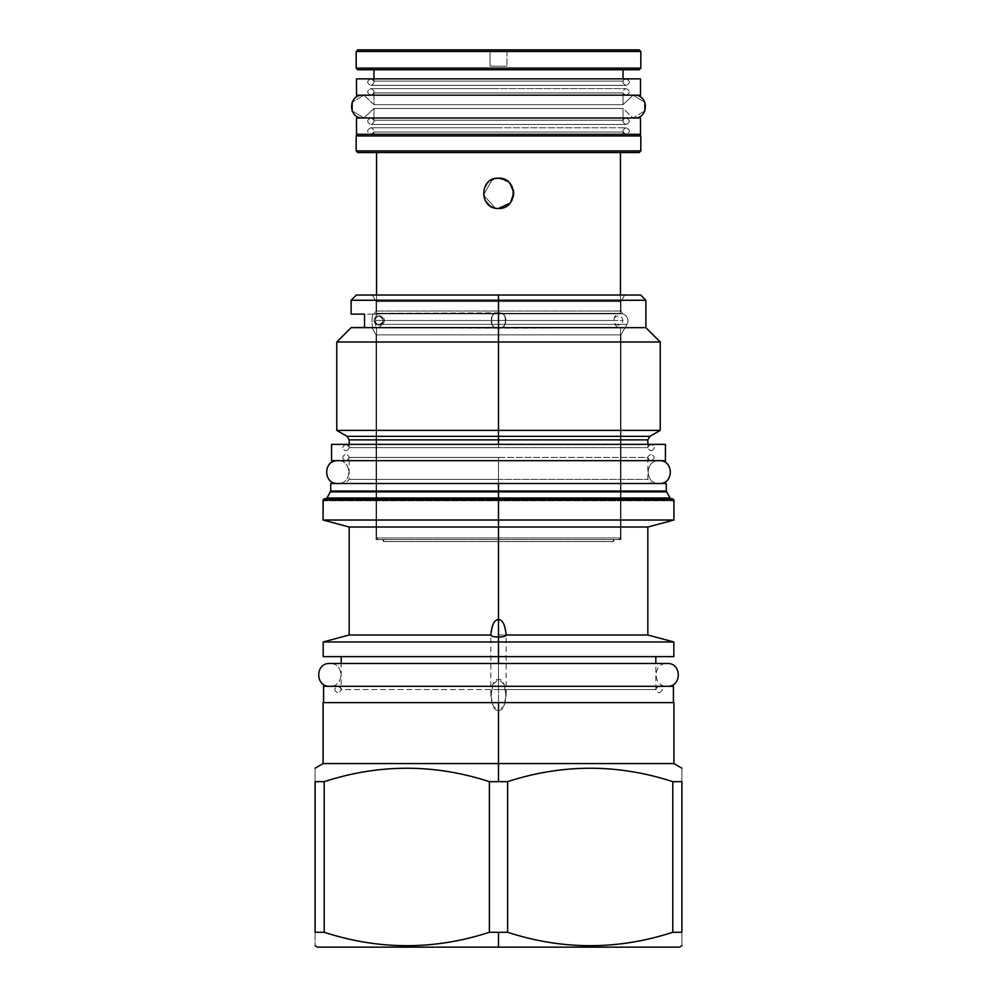 <?xml version="1.0" encoding="UTF-8"?>
<svg xmlns="http://www.w3.org/2000/svg" width="997" height="997" viewBox="0 0 997 997"><rect width="100%" height="100%" fill="white"/><g stroke="black" fill="none" stroke-linecap="round" stroke-linejoin="round"><path stroke-width="0.75" stroke-dasharray="4.99 3.74" d="M382.574 539.589L614.426 539.589L382.574 539.589L383.733 541.583L498.5 541.583L498.5 527.014L647.838 527.014L498.5 527.014L498.5 520.023L673.922 520.023L498.5 520.023L498.5 499.809L323.078 499.809L673.922 499.809L498.5 499.809L498.5 520.023L323.078 520.023L498.5 520.023L498.5 527.014L349.162 527.014L498.5 527.014L498.5 541.583L613.267 541.583L383.733 541.583L498.5 541.583L383.733 541.583L382.574 539.589L614.426 539.589L382.574 539.589L383.733 541.583L382.574 539.589M498.5 539.589L613.267 539.589L383.733 539.589L498.5 539.589L498.5 541.583L613.267 541.583L498.5 541.583L498.5 539.589L383.733 539.589L498.5 539.589L498.5 541.583L498.5 539.589L613.267 539.589L498.5 539.589M639.189 49.85L357.811 49.85L639.189 49.85L640.822 51.483L640.822 68.108L639.189 69.74L357.811 69.74L639.189 69.74M506.975 49.85L490.026 49.85L506.975 49.85M506.975 51.483L490.026 51.483L490.026 66.151L506.975 66.151L490.026 66.151L506.975 66.151L490.026 66.151L490.026 51.483L506.975 51.483L506.975 66.151L506.975 51.483M357.811 152.553L639.189 152.553L357.811 152.553L356.178 150.921L640.822 150.921L639.189 152.553M620.446 152.553L376.554 152.553L620.446 152.553L376.554 152.553L620.446 152.553L620.446 313.32L495.758 313.32C490.312 311.425 490.3 329.496 495.758 327.627L376.554 327.627L376.554 537.956L620.446 537.956L376.554 537.956L620.446 537.956L376.554 537.956L376.554 327.627L376.554 537.956L376.554 327.627L501.242 327.627C506.688 329.521 506.7 311.45 501.242 313.32L498.5 312.809C508.408 312.348 508.358 328.636 498.5 328.138L501.242 327.627C506.688 329.521 506.7 311.45 501.242 313.32L620.446 313.32C611.797 313.444 611.797 327.502 620.446 327.627L620.446 537.956L620.446 327.627L620.446 537.956L618.813 539.589L620.446 537.956L618.813 539.589L620.446 537.956L620.446 327.627L498.5 328.138C488.617 328.611 488.617 312.335 498.5 312.809L376.554 313.32L620.446 313.32L620.446 295.037L620.446 313.32L376.554 313.32C385.203 313.444 385.203 327.502 376.554 327.627L620.446 327.627M376.554 295.037L376.554 313.32L376.554 295.037L376.554 313.32L495.758 313.32C490.312 311.425 490.3 329.496 495.758 327.627L498.5 328.138C488.617 328.611 488.617 312.335 498.5 312.809C508.408 312.348 508.358 328.636 498.5 328.138L376.554 327.627M373.95 69.74L623.05 69.74L373.95 69.74L623.05 69.74L373.95 69.74L373.95 81.106L623.05 81.106A3.265 3.265 0 0 1 626.153 78.863L370.847 78.863L626.153 78.863A3.265 3.265 0 0 0 623.05 81.106L373.95 81.106A3.265 3.265 0 0 0 370.847 78.863C366.647 81.044 366.647 83.212 370.847 85.393L626.153 85.393C630.353 83.212 630.353 81.044 626.153 78.863L370.847 78.863C374.897 80.72 375.071 82.876 371.37 85.343L626.153 85.393C630.353 83.212 630.353 81.044 626.153 78.863C622.103 80.72 621.929 82.876 625.63 85.343L371.37 85.343C375.071 82.876 374.897 80.72 370.847 78.863C366.647 81.044 366.647 83.212 370.847 85.393L625.63 85.343C621.929 82.876 622.103 80.72 626.153 78.863L370.847 78.863A3.265 3.265 0 0 1 373.95 81.106L623.05 81.106L373.95 81.106L373.95 78.863M623.05 132.053L623.05 134.296L373.95 134.296L373.95 132.053L373.95 134.296L373.95 132.053L373.95 134.296L623.05 134.296L373.95 134.296L623.05 134.296L623.05 132.053L373.95 132.053L623.05 132.053L623.05 134.296L623.05 132.053L373.95 132.053L623.05 132.053A3.265 3.265 0 0 0 626.153 134.296L370.847 134.296L626.153 134.296A3.265 3.265 0 0 1 623.05 132.053M378.187 539.589L376.554 537.956L378.187 539.589L618.813 539.589L378.187 539.589L376.554 537.956L378.187 539.589L618.813 539.589L378.187 539.589M498.5 178.151L508.769 182.164L513.642 192.458L509.866 203.351L500.095 208.385L509.866 203.351L513.642 192.458L508.769 182.164L498.5 178.151C478.946 177.217 478.946 209.407 498.5 208.473C518.054 209.407 518.054 177.217 498.5 178.151L489.465 181.142L483.944 189.069L484.542 199.226L490.86 206.404L484.542 199.226L483.944 189.069L489.465 181.142L498.5 178.151C478.946 177.217 478.946 209.407 498.5 208.473L495.621 208.199L498.5 208.473C518.054 209.407 518.054 177.217 498.5 178.151M495.484 208.174L483.445 195.113L492.344 179.46L483.445 195.113L495.484 208.174L492.979 207.438L495.497 208.174M492.967 179.198L496.917 178.239L492.967 179.198M509.978 203.214L511.037 201.83L509.978 203.214M512.246 199.712L513.156 197.207L512.246 199.712M513.58 194.839L513.642 194.128L513.58 194.839M513.642 192.508L513.58 191.785L513.642 192.508M513.156 189.418L512.246 186.913L513.156 189.418M511.037 184.794L509.99 183.423L511.037 184.794M509.467 182.85L506.189 180.245L509.467 182.85M504.033 179.198L501.503 178.451L504.033 179.198M639.189 134.296L357.811 134.296L639.189 134.296L357.811 134.296L639.189 134.296L357.811 134.296L639.189 134.296L640.822 135.928L356.178 135.928L640.822 135.928L640.822 150.921L356.178 150.921L356.178 135.928L357.811 134.296M356.34 295.037L620.446 295.037L620.446 313.32M624.695 295.037L372.305 295.037L624.695 295.037L620.932 301.568L620.932 311.014L376.068 311.014L620.932 311.014L622.577 313.856A7.178 7.178 0 0 1 626.988 324.386L620.932 334.867L376.068 334.867L620.932 334.867L376.068 334.867L376.068 539.589L620.932 539.589L376.068 539.589L620.932 539.589L376.068 539.589L376.068 334.867L620.932 334.867L620.932 539.589L620.932 334.867L626.988 324.386L620.932 334.867L620.932 539.589L620.932 334.867L626.988 324.386L375.545 324.386L375.819 327.49L371.806 327.49L376.068 334.867L376.068 539.589L376.068 334.867L371.806 327.49L375.819 327.49L375.545 324.386L626.988 324.386L375.545 324.386C375.258 317.731 375.981 314.304 377.701 314.117C375.956 314.367 375.233 317.794 375.545 324.386L626.988 324.386A7.178 7.178 0 0 0 622.577 313.856L374.423 313.856A7.178 7.178 0 0 0 373.626 314.117L377.701 314.117L373.626 314.117A7.178 7.178 0 0 1 374.423 313.856L622.577 313.856L374.423 313.856L622.577 313.856L620.932 311.014L376.068 311.014L620.932 311.014L620.932 301.568L376.068 301.568L376.068 311.014L374.423 313.856L376.068 311.014L376.068 301.568L376.068 311.014L376.068 301.568L620.932 301.568L620.932 311.014L620.932 301.568L376.068 301.568L620.932 301.568L624.695 295.037L372.305 295.037L624.695 295.037L620.932 301.568L624.695 295.037M317.545 947.15L679.456 947.15M498.5 498.824L498.5 499.809L498.5 498.824L672.938 498.824L324.062 498.824L498.5 498.824L498.5 491.857L498.5 498.014L670.021 498.014L326.979 498.014L672.938 498.824L324.062 498.824L620.932 498.824M620.932 483.508L498.5 483.508L651.913 483.508L498.5 483.508L498.5 479.42L498.5 483.508L345.087 483.508L498.5 483.508L498.5 479.42L349.162 479.42L647.838 479.42L349.162 479.42L498.5 479.42L498.5 483.508L651.913 483.508L345.087 483.508L498.5 483.508L498.5 491.047L666.258 491.047L330.742 491.047L498.5 491.047L498.5 491.857L666.47 491.857L330.53 491.857L498.5 491.857L498.5 483.508L666.258 483.508M330.742 483.508L376.068 483.508M647.838 447.641L498.5 447.641L647.838 447.641L498.5 447.641L498.5 439.876L647.838 439.876L349.162 439.876L498.5 439.876L498.5 447.641L498.5 444.375L345.909 444.375L651.091 444.375A3.265 3.265 0 0 0 647.838 447.641L498.5 447.641L498.5 444.375L651.091 444.375L345.909 444.375C341.697 446.544 341.697 448.725 345.909 450.893C350.109 448.725 350.109 446.544 345.909 444.375C341.697 446.544 341.697 448.725 345.909 450.893C350.109 448.725 350.109 446.544 345.909 444.375A3.265 3.265 0 0 1 349.162 447.641L498.5 447.641L349.162 447.641A3.265 3.265 0 0 0 345.909 444.375L651.091 444.375A3.265 3.265 0 0 0 647.838 447.641L647.838 444.375M498.5 436.35L498.5 430.38L660.226 430.38L498.5 430.38L498.5 341.996L660.226 341.996L498.5 341.996L498.5 327.652L645.882 327.652L498.5 327.652L498.5 300.259L645.882 300.259L498.5 300.259L498.5 327.652L351.118 327.652L498.5 327.652L498.5 341.996L336.774 341.996L498.5 341.996L498.5 430.38L336.774 430.38L498.5 430.38L498.5 436.35L649.87 436.35L498.5 436.35L498.5 439.876L498.5 436.35L347.13 436.35L498.5 436.35M351.118 300.259L498.5 300.259L498.5 295.037L498.5 300.259L351.118 300.259M351.118 314.117L364.541 314.117L364.541 327.49L351.118 327.49M323.078 702.611L498.5 702.611L498.5 710.188C508.395 712.805 507.884 677.1 498.5 679.53C489.191 677.025 488.505 712.606 498.5 710.188L503.697 706.325L506.164 695.308L503.672 683.743L498.5 679.53L493.316 683.768L490.836 695.308L493.291 706.312L498.5 710.188L498.5 702.611L673.424 702.611L323.576 702.611L673.922 702.611M323.576 686.31L323.576 702.611L673.424 702.611L323.576 702.611L673.424 702.611L673.424 686.31L323.576 686.31L673.424 686.31M498.5 689.563L655.827 689.563L498.5 689.563L498.5 663.479L498.5 689.563L498.5 663.479L498.5 689.563L341.173 689.563A3.265 3.265 0 0 0 337.921 686.31L659.079 686.31A3.265 3.265 0 0 0 655.827 689.563L498.5 689.563L655.827 689.563A3.265 3.265 0 0 1 659.079 686.31L337.921 686.31C333.708 688.478 333.708 690.659 337.921 692.828C342.121 690.659 342.121 688.478 337.921 686.31C333.708 688.478 333.708 690.659 337.921 692.828C342.121 690.659 342.121 688.478 337.921 686.31A3.265 3.265 0 0 1 341.173 689.563L498.5 689.563M673.835 656.637L655.827 656.637M498.5 641.968L673.835 641.968L498.5 641.968M498.5 635.002L647.838 635.002L498.5 635.002M323.165 656.637L341.173 656.637M364.541 327.49L373.464 327.49C371.582 327.789 371.582 313.818 373.464 314.117C371.582 313.818 371.582 327.789 373.464 327.49L364.541 327.49L375.819 327.49L371.806 327.49L375.819 327.49L375.545 324.386C375.258 317.731 375.981 314.304 377.701 314.117C375.956 314.367 375.233 317.794 375.545 324.386L375.819 327.49L364.541 327.49L364.541 314.117L373.464 314.117C371.582 313.818 371.582 327.789 373.464 327.49C371.582 327.789 371.582 313.818 373.464 314.117L364.541 314.117M373.464 314.117L377.701 314.117L373.464 314.117M373.464 327.49L375.819 327.49L373.464 327.49M498.5 295.037L640.66 295.037M372.305 295.037L376.068 301.568L372.305 295.037M507.598 781.648L507.598 932.282C562.669 950.166 617.729 950.166 672.801 932.282L681.898 932.282C681.898 950.166 681.898 950.166 681.898 932.282C681.898 950.166 681.898 950.166 681.898 932.282L681.898 781.648C681.898 763.764 681.898 763.764 681.898 781.648L681.898 932.282L672.801 932.282C617.729 950.166 562.669 950.166 507.598 932.282L498.5 932.282L507.598 932.282L507.598 781.648C562.669 763.764 617.729 763.764 672.801 781.648L681.898 781.648L672.801 781.648L672.801 932.282L672.801 781.648C617.729 763.764 562.669 763.764 507.598 781.648L489.402 781.648L489.402 932.282L498.5 932.282L489.402 932.282C434.331 950.166 379.271 950.166 324.199 932.282C379.271 950.166 434.331 950.166 489.402 932.282L489.402 781.648L507.598 781.648M498.5 763.577L673.922 763.577L498.5 763.577M324.199 781.648C379.271 763.764 434.331 763.764 489.402 781.648C434.331 763.764 379.271 763.764 324.199 781.648L315.102 781.648C315.102 763.764 315.102 763.764 315.102 781.648L315.102 932.282L324.199 932.282L324.199 781.648L315.102 781.648C315.102 763.764 315.102 763.764 315.102 781.648L315.102 932.282C315.102 950.166 315.102 950.166 315.102 932.282C315.102 950.166 315.102 950.166 315.102 932.282L324.199 932.282L324.199 781.648M613.267 541.583L614.426 539.589L613.267 541.583L614.426 539.589L613.267 541.583L613.267 539.589M498.5 679.53L498.5 702.611L498.5 679.53M384.393 320.473A4.561 4.524 90 0 1 379.882 325.034A4.561 4.524 90 0 1 375.358 320.473A4.561 4.524 90 0 1 379.882 315.912A4.561 4.524 90 0 1 384.393 320.473A4.561 4.524 90 0 1 379.882 325.034A4.561 4.524 90 0 1 375.358 320.473L374.112 320.473A4.561 4.561 0 0 1 378.673 315.912A4.561 4.561 0 0 1 383.234 320.473A4.561 4.561 0 0 1 378.673 325.034A4.561 4.561 0 0 1 374.112 320.473A4.561 4.561 0 0 1 378.673 315.912A4.561 4.561 0 0 1 383.234 320.473A4.561 4.561 0 0 1 378.673 325.034A4.561 4.561 0 0 1 374.112 320.473L622.888 320.473C622.614 317.707 621.094 316.186 618.327 315.912C615.548 316.186 614.027 317.707 613.766 320.473L383.234 320.473L613.766 320.473C614.027 323.252 615.548 324.773 618.327 325.034C621.094 324.773 622.614 323.252 622.888 320.473L375.358 320.473A4.561 4.524 90 0 1 379.882 315.912A4.561 4.524 90 0 1 384.393 320.473L613.766 320.473L384.393 320.473M379.882 315.912L378.673 315.912C372.791 318.953 372.791 321.994 378.673 325.034L379.882 325.034M337.759 460.676L659.241 460.676C644.523 459.978 644.523 484.206 659.241 483.508C644.523 484.206 644.523 459.978 659.241 460.676L337.759 460.676C352.477 459.978 352.477 484.206 337.759 483.508L659.241 483.508L337.759 483.508C352.477 484.206 352.477 459.978 337.759 460.676M331.565 460.676L665.435 460.676L331.565 460.676L331.565 444.375L665.435 444.375L665.435 460.676M349.162 457.411A3.265 3.265 0 0 1 345.909 460.676C341.697 458.508 341.697 456.327 345.909 454.158C350.109 456.327 350.109 458.508 345.909 460.676L651.091 460.676L345.909 460.676C341.697 458.508 341.697 456.327 345.909 454.158C350.109 456.327 350.109 458.508 345.909 460.676L651.091 460.676A3.265 3.265 0 0 1 647.838 457.411L349.162 457.411L647.838 457.411A3.265 3.265 0 0 0 651.091 460.676C646.891 458.508 646.891 456.327 651.091 454.158C655.303 456.327 655.303 458.508 651.091 460.676C646.891 458.508 646.891 456.327 651.091 454.158C655.303 456.327 655.303 458.508 651.091 460.676L345.909 460.676A3.265 3.265 0 0 0 349.162 457.411L498.5 457.411L349.162 457.411L349.162 479.42L345.087 483.508M331.565 444.375L665.435 444.375M370.847 117.995L626.153 117.995A3.265 3.265 0 0 0 623.05 120.238L373.95 120.238L623.05 120.238A3.265 3.265 0 0 1 626.153 117.995L370.847 117.995C366.647 120.163 366.647 122.344 370.847 124.513L626.153 124.513C630.353 122.344 630.353 120.163 626.153 117.995L370.847 117.995C374.897 119.852 375.071 122.008 371.37 124.475L626.153 124.513C630.353 122.344 630.353 120.163 626.153 117.995C622.103 119.852 621.929 122.008 625.63 124.475L371.37 124.475C375.071 122.008 374.897 119.852 370.847 117.995C366.647 120.163 366.647 122.344 370.847 124.513L625.63 124.475C621.929 122.008 622.103 119.852 626.153 117.995L370.847 117.995A3.265 3.265 0 0 1 373.95 120.238A3.265 3.265 0 0 0 370.847 117.995M370.847 134.296L626.153 134.296L370.847 134.296A3.265 3.265 0 0 0 373.95 132.053A3.265 3.265 0 0 1 370.847 134.296L626.153 134.296C630.353 132.127 630.353 129.946 626.153 127.778L370.847 127.778C366.647 129.946 366.647 132.127 370.847 134.296C374.897 132.451 375.071 130.283 371.37 127.815C375.071 130.283 374.897 132.451 370.847 134.296L626.153 134.296C630.353 132.127 630.353 129.946 626.153 127.778L370.847 127.778C366.647 129.946 366.647 132.127 370.847 134.296M373.95 104.66L363.955 95.238L352.14 102.255L363.955 95.238L373.95 104.66L623.05 104.66L373.95 104.66L623.05 104.66L373.95 104.66L373.95 92.933L623.05 92.933L373.95 92.933L373.95 104.66M352.14 110.916L363.955 117.92L373.95 108.511L623.05 108.511L633.045 117.92L644.86 110.916L633.045 117.92L623.05 108.511L373.95 108.511L373.95 120.238L623.05 120.238L373.95 120.238L373.95 108.511L373.95 120.238L373.95 108.511L623.05 108.511L623.05 120.238L623.05 108.511L373.95 108.511L363.955 117.92L352.14 110.916M644.86 102.255L633.045 95.238L623.05 104.66L623.05 92.933L623.05 104.66L623.05 95.176L623.05 104.66L633.045 95.238L644.86 102.255M370.847 95.176L626.153 95.176A3.265 3.265 0 0 1 623.05 92.933L373.95 92.933L373.95 95.176L373.95 92.933L623.05 92.933L623.05 95.176L623.05 92.933A3.265 3.265 0 0 0 626.153 95.176C630.353 92.995 630.353 90.827 626.153 88.646L370.847 88.646C366.647 90.827 366.647 92.995 370.847 95.176L626.153 95.176C630.353 92.995 630.353 90.827 626.153 88.646L370.847 88.646C366.647 90.827 366.647 92.995 370.847 95.176L626.153 95.176L370.847 95.176A3.265 3.265 0 0 0 373.95 92.933A3.265 3.265 0 0 1 370.847 95.176L626.153 95.176C622.103 93.319 621.929 91.163 625.63 88.696C621.929 91.163 622.103 93.319 626.153 95.176L370.847 95.176C374.897 93.319 375.071 91.163 371.37 88.696C375.071 91.163 374.897 93.319 370.847 95.176M329.77 686.31L667.23 686.31C652.512 687.008 652.512 662.781 667.23 663.479C652.512 662.781 652.512 687.008 667.23 686.31L329.77 686.31C344.488 687.008 344.488 662.781 329.77 663.479C344.488 662.781 344.488 687.008 329.77 686.31L667.23 686.31L329.77 686.31M341.173 663.479L655.827 663.479L341.173 663.479L341.173 689.563M498.5 479.42L498.5 457.411L498.5 479.42M623.05 78.863L623.05 69.74M623.05 108.511L623.05 120.238L623.05 108.511M357.811 49.85L356.178 51.483L356.178 68.108L357.811 69.74M349.162 444.375L349.162 447.641M647.838 457.411L647.838 479.42L651.913 483.508M655.827 689.563L655.827 663.479M376.068 311.014L374.423 313.856L376.068 311.014M620.932 311.014L622.577 313.856L620.932 311.014M371.806 327.49L376.068 334.867L371.806 327.49M506.164 695.308L506.164 635.039M490.836 695.308L490.836 635.039M671.966 499.809L672.938 500.781L324.062 500.781L672.938 500.781L324.062 500.781L672.938 500.781L672.252 500.494L672.938 498.824L324.062 498.824L324.748 500.494L324.062 500.781L325.034 499.809M378.673 315.912C384.568 318.953 384.568 321.994 378.673 325.034C384.568 321.994 384.568 318.953 378.673 315.912L378.673 315.912C372.791 318.953 372.791 321.994 378.673 325.034M651.091 450.893C655.303 448.725 655.303 446.544 651.091 444.375C646.891 446.544 646.891 448.725 651.091 450.893C655.303 448.725 655.303 446.544 651.091 444.375C646.891 446.544 646.891 448.725 651.091 450.893M356.502 117.995L356.502 134.296M640.498 117.995L640.498 134.296M498.5 127.778L370.847 127.778L498.5 127.778M625.63 127.815C621.929 130.283 622.103 132.451 626.153 134.296C622.103 132.451 621.929 130.283 625.63 127.815M634.316 95.176L362.684 95.176M362.684 117.995L634.316 117.995M356.502 78.863L356.502 95.176M640.498 78.863L640.498 95.176M498.5 88.646L370.847 88.646L498.5 88.646M498.5 686.31L659.079 686.31C663.292 688.478 663.292 690.659 659.079 692.828C654.879 690.659 654.879 688.478 659.079 686.31L498.5 686.31M659.079 692.828C663.292 690.659 663.292 688.478 659.079 686.31C654.879 688.478 654.879 690.659 659.079 692.828M383.733 541.583L383.733 539.589M376.554 313.32L376.554 152.553"/><path stroke-width="1.5" d="M639.189 69.74L640.822 68.108L640.822 51.483L356.178 51.483L356.178 68.108L356.178 51.483L357.811 49.85L356.178 51.483L356.178 68.108L640.822 68.108L356.178 68.108L640.822 68.108L640.822 51.483L506.975 51.483L506.975 49.85L506.975 51.483L640.822 51.483L356.178 51.483L490.026 51.483L356.178 51.483L357.811 49.85L639.189 49.85L640.822 51.483L640.822 68.108L356.178 68.108L357.811 69.74L356.178 68.108L357.811 69.74L639.189 69.74L640.822 68.108L639.189 69.74L357.811 69.74M639.189 152.553L357.811 152.553L356.178 150.921L356.178 135.928L357.811 134.296L356.178 135.928L640.822 135.928L356.178 135.928L357.811 134.296L356.502 134.296L640.498 134.296L640.498 117.995L640.498 134.296L639.189 134.296L640.822 135.928L639.189 134.296L640.822 135.928L640.822 150.921L356.178 150.921L356.178 135.928L356.178 150.921L357.811 152.553L356.178 150.921L640.822 150.921L640.822 135.928L640.822 150.921L639.189 152.553L640.822 150.921L639.189 152.553L357.811 152.553M500.095 208.385L498.5 208.473L509.978 203.214L498.5 208.473C518.054 209.407 518.054 177.217 498.5 178.151C478.946 177.217 478.946 209.407 498.5 208.473C518.054 209.407 518.054 177.217 498.5 178.151C478.946 177.217 478.946 209.407 498.5 208.473L500.095 208.385M492.344 179.46L492.967 179.198L492.344 179.46M496.917 178.239L501.503 178.451L496.917 178.239M511.037 201.83L512.246 199.712L511.037 201.83M513.156 197.207L513.58 194.839L513.156 197.207M513.642 194.128L513.642 192.508L513.642 194.128M513.58 191.785L513.156 189.418L513.58 191.785M512.246 186.913L511.037 184.794L512.246 186.913M506.189 180.245L504.033 179.198L506.189 180.245M490.86 206.404L492.979 207.438L490.86 206.404M490.026 49.85L490.026 51.483L490.026 49.85M639.189 49.85L640.822 51.483L639.189 49.85L357.811 49.85M620.446 152.553L620.446 295.037L620.446 152.553L620.446 295.037L622.19 295.037L498.5 295.037L498.5 300.259L351.118 300.259L351.118 314.117L364.541 314.117L364.541 327.49L351.118 327.652L498.5 327.652L498.5 300.259L351.118 300.259L356.34 295.037L498.5 295.037L498.5 300.259L645.882 300.259L498.5 300.259L498.5 327.652L645.882 327.652L498.5 327.652L498.5 341.996L498.5 327.652L351.118 327.652L336.774 341.996L660.226 341.996L498.5 341.996L498.5 430.38L498.5 341.996L336.774 341.996L336.774 430.38L660.226 430.38L498.5 430.38L498.5 436.35L498.5 430.38L336.774 430.38L347.13 436.35L349.162 439.876L349.162 444.375M681.898 945.742L679.456 947.15L498.5 947.15L679.456 947.15L498.5 947.15L498.5 932.282L489.402 932.282C434.331 950.166 379.271 950.166 324.199 932.282L315.102 932.282C315.102 950.166 315.102 950.166 315.102 932.282L315.102 781.648L324.199 781.648L324.199 932.282L315.102 932.282L315.102 781.648C315.102 763.764 315.102 763.764 315.102 781.648L324.199 781.648L324.199 932.282C379.271 950.166 434.331 950.166 489.402 932.282L489.402 781.648C434.331 763.764 379.271 763.764 324.199 781.648C379.271 763.764 434.331 763.764 489.402 781.648L498.5 781.648L498.5 702.611L323.576 702.611L323.576 686.31L673.424 686.31L673.424 702.611L323.078 702.611L323.078 763.577L498.5 763.577L498.5 702.611L673.922 702.611L673.922 763.577L498.5 763.577L498.5 702.611L498.5 781.648L498.5 763.577L673.922 763.577L681.898 768.188M672.252 500.494L672.938 498.824L324.062 498.824L324.062 500.781L323.078 499.809L673.922 499.809L672.938 500.781L672.938 498.824L324.062 498.824L324.748 500.494M325.57 498.824L326.979 498.014L670.021 498.014L498.5 498.014L498.5 491.857L330.53 491.857L666.47 491.857L498.5 491.857L498.5 498.014L326.979 498.014L330.742 491.047L498.5 491.047L498.5 483.508L666.258 483.508L666.258 491.047L498.5 491.047L498.5 483.508L620.932 483.508M376.068 483.508L498.5 483.508L330.742 483.508L330.742 491.047L498.5 491.047L498.5 491.857L498.5 491.047L666.258 491.047L670.021 498.014L671.43 498.824L498.5 498.824L498.5 499.809L673.922 499.809L673.922 520.023L498.5 520.023L498.5 499.809L498.5 527.014L498.5 520.023L673.922 520.023L647.838 527.014L498.5 527.014L498.5 619.673C502.538 619.548 505.093 624.658 506.164 635.002C505.728 636.26 503.173 636.946 498.5 637.046C493.827 636.946 491.272 636.273 490.836 635.002C491.895 624.658 494.45 619.548 498.5 619.673L498.5 527.014L647.838 527.014L647.838 635.002L506.164 635.039C505.728 636.26 503.173 636.946 498.5 637.046C493.827 636.946 491.272 636.273 490.836 635.002L490.836 635.002C491.895 624.658 494.45 619.548 498.5 619.673C502.538 619.548 505.093 624.658 506.164 635.002L647.838 635.002L673.835 641.968L498.5 641.968L498.5 541.583L498.5 656.637L498.5 641.968L673.835 641.968L673.835 656.637L498.5 656.637L498.5 641.968L323.165 641.968L498.5 641.968L498.5 663.479L498.5 656.637L655.827 656.637L655.827 663.479L667.23 663.479C681.96 662.781 681.96 687.008 667.23 686.31C681.96 687.008 681.96 662.781 667.23 663.479L329.77 663.479C315.04 662.781 315.04 687.008 329.77 686.31C315.04 687.008 315.04 662.781 329.77 663.479L655.827 663.479M498.5 295.037L640.66 295.037L645.882 300.259L645.882 327.652L660.226 341.996L660.226 430.38L649.87 436.35L647.838 439.876L349.162 439.876L498.5 439.876L498.5 444.375L498.5 436.35L347.13 436.35L498.5 436.35L498.5 439.876L647.838 439.876L647.838 444.375M649.87 436.35L498.5 436.35L649.87 436.35M341.173 663.479L329.77 663.479L341.173 663.479L341.173 656.637L498.5 656.637L498.5 663.479L498.5 656.637L323.165 656.637L323.165 641.968L349.162 635.002L490.836 635.039L349.162 635.002L349.162 527.014L498.5 527.014L349.162 527.014L323.078 520.023L498.5 520.023L323.078 520.023L323.078 499.809L498.5 499.809L498.5 498.824M364.541 327.49C346.769 327.49 346.769 327.49 364.541 327.49L364.541 314.117C346.769 314.117 346.769 314.117 364.541 314.117M315.102 945.742L317.545 947.15L498.5 947.15L498.5 932.282L498.5 947.15L498.5 932.282L507.598 932.282L489.402 932.282L489.402 781.648L507.598 781.648L507.598 932.282C562.669 950.166 617.729 950.166 672.801 932.282C617.729 950.166 562.669 950.166 507.598 932.282L507.598 781.648C562.669 763.764 617.729 763.764 672.801 781.648L672.801 932.282L681.898 932.282L672.801 932.282L672.801 781.648L681.898 781.648L681.898 932.282C681.898 950.166 681.898 950.166 681.898 932.282L681.898 781.648C681.898 763.764 681.898 763.764 681.898 781.648C681.898 763.764 681.898 763.764 681.898 781.648L672.801 781.648C617.729 763.764 562.669 763.764 507.598 781.648L498.5 781.648L498.5 763.577L323.078 763.577L315.102 768.188M498.5 663.479L498.5 619.673L498.5 663.479M620.932 498.824L671.43 498.824M337.759 460.676C323.028 459.978 323.028 484.206 337.759 483.508C323.028 484.206 323.028 459.978 337.759 460.676M659.241 460.676C673.972 459.978 673.972 484.206 659.241 483.508C673.972 484.206 673.972 459.978 659.241 460.676M665.435 444.375L331.565 444.375L331.565 460.676L665.435 460.676L665.435 444.375L665.435 460.676L331.565 460.676L331.565 444.375L665.435 444.375L665.435 460.676M331.565 444.375L331.565 460.676M640.498 117.995L356.502 117.995L356.502 134.296L356.502 117.995L640.498 117.995L640.498 134.296L357.811 134.296M639.189 134.296L640.498 134.296M356.502 117.995L356.502 134.296M352.14 102.255L352.14 110.916L352.14 102.255M644.86 110.916L644.86 102.255L644.86 110.916M640.498 78.863L356.502 78.863L356.502 95.176L640.498 95.176L640.498 78.863L640.498 95.176L356.502 95.176L356.502 78.863L640.498 78.863L640.498 95.176M356.502 78.863L356.502 95.176M323.576 686.31L323.576 702.611L323.576 686.31L673.424 686.31L673.424 702.611L673.424 686.31M376.554 152.553L376.554 295.037M373.95 69.74L373.95 78.863M623.05 69.74L623.05 78.863M672.938 498.824L324.062 498.824M634.316 95.176L362.684 95.176C347.978 94.516 347.978 118.655 362.684 117.995L634.316 117.995C649.022 118.655 649.022 94.516 634.316 95.176C649.022 94.516 649.022 118.655 634.316 117.995M362.684 95.176C347.978 94.516 347.978 118.655 362.684 117.995"/></g></svg>
